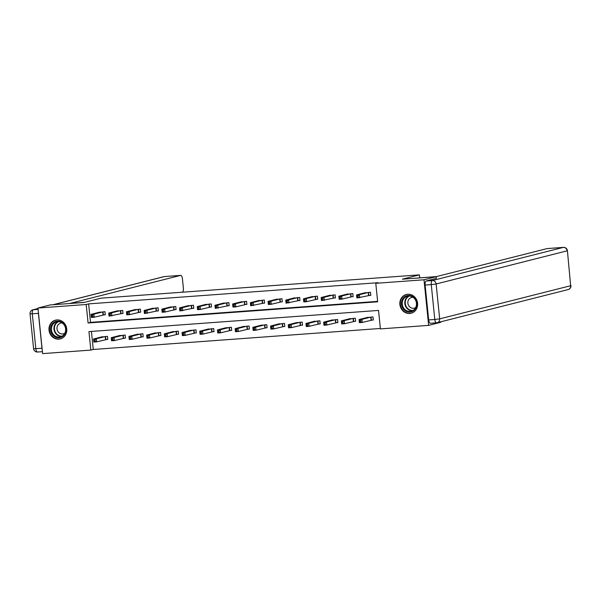 <?xml version="1.0" encoding="UTF-8"?>
<svg xmlns="http://www.w3.org/2000/svg" width="601" height="601" viewBox="0 0 601 601"><rect width="100%" height="100%" fill="white"/><g stroke="black" fill="none" stroke-linecap="round" stroke-linejoin="round"><path stroke-width="0.9" d="M56.9 319.927A9.684 8.85 75.8 0 1 66.621 328.123A9.684 8.85 75.8 0 1 60.25 338.926A9.684 8.85 75.8 0 1 58.853 339.152A9.684 8.85 75.8 0 1 49.132 330.956A9.684 8.85 75.8 0 1 55.502 320.153A9.684 8.85 75.8 0 1 56.9 319.927M407.756 294.257A9.684 8.85 75.8 0 1 417.477 302.453A9.684 8.85 75.8 0 1 411.107 313.249A9.684 8.85 75.8 0 1 409.709 313.474A9.684 8.85 75.8 0 1 399.988 305.278A9.684 8.85 75.8 0 1 406.359 294.482A9.684 8.85 75.8 0 1 407.756 294.257M440.758 321.813L440.811 322.294L428.641 325.374L380.41 328.905L378.532 310.424L88.956 331.609L90.834 350.09L42.603 353.621L37.976 308.035L86.198 304.504L88.077 322.985L377.661 301.8L375.783 283.311L424.005 279.788L428.641 325.374M91.435 331.429L93.268 349.474L380.365 328.469M93.268 349.474L90.834 350.09M37.976 308.035L50.146 304.947L83.96 302.476L101.006 298.164L419.408 274.867L419.701 277.79M371.478 320.123L373.319 319.987L373.003 316.907L366.227 317.749M353.779 321.415L355.612 321.28L355.304 318.199L348.527 319.048M336.072 322.707L337.912 322.579L337.597 319.499L330.828 320.341M318.372 324.007L320.213 323.871L319.897 320.791L313.121 321.64M300.673 325.299L302.506 325.164L302.198 322.083L295.422 322.932M282.973 326.598L284.806 326.463L284.491 323.383L277.722 324.224M265.266 327.891L267.107 327.755L266.791 324.675L260.023 325.524M247.567 329.19L249.4 329.055L249.092 325.975L242.316 326.816M229.867 330.482L231.701 330.347L231.385 327.267L224.616 328.116M212.161 331.775L214.001 331.647L213.686 328.559L206.917 329.408M194.461 333.074L196.302 332.939L195.986 329.859L189.21 330.708M176.762 334.366L178.595 334.231L178.287 331.151L171.51 332M159.055 335.666L160.895 335.531L160.58 332.451L153.811 333.292M141.355 336.958L143.196 336.823L142.88 333.743L136.104 334.592M123.656 338.25L125.489 338.123L125.181 335.042L118.405 335.884M105.956 339.55L107.789 339.415L107.474 336.335L100.705 337.184M375.783 283.311L378.217 282.695L88.632 303.888L90.511 322.369L377.616 301.364M368.976 295.474L370.809 295.339L370.501 292.259L363.725 293.108M351.277 296.774L353.11 296.639L352.795 293.558L346.026 294.4M333.57 298.066L335.411 297.931L335.095 294.851L328.326 295.7M315.871 299.366L317.704 299.23L317.396 296.15L310.619 296.992M298.171 300.658L300.004 300.523L299.689 297.442L292.92 298.291M280.464 301.95L282.305 301.815L281.989 298.735L275.22 299.583M262.765 303.25L264.605 303.114L264.29 300.034L257.513 300.883M245.065 304.542L246.898 304.406L246.59 301.326L239.814 302.175M227.358 305.841L229.199 305.706L228.883 302.626L222.115 303.467M209.659 307.134L211.499 306.998L211.184 303.918L204.408 304.767M191.959 308.426L193.792 308.298L193.484 305.218L186.708 306.059M174.26 309.725L176.093 309.59L175.777 306.51L169.009 307.359M156.553 311.017L158.394 310.882L158.078 307.802L151.309 308.651M138.854 312.317L140.687 312.182L140.379 309.102L133.602 309.943M121.154 313.609L122.987 313.474L122.672 310.394L115.903 311.243M103.447 314.909L105.288 314.774L104.972 311.694L98.203 312.535M419.408 274.867L402.362 279.18L436.183 276.7L436.356 278.428M436.183 276.7L424.005 279.788M88.632 303.888L86.198 304.504M90.511 322.369L88.077 322.985M370.794 295.174L356.874 297.998L356.558 294.918L365.528 292.627M356.874 295.94L356.558 294.918L359.398 294.715L359.714 297.795L358.136 297.089L358.008 295.857L356.874 295.94L357.002 297.172L358.136 297.089M368.661 292.394L359.398 294.715L358.008 295.857M356.874 297.998L357.002 297.172M368.03 317.268L359.067 319.567L361.9 319.356L362.215 322.436L373.296 319.815M360.638 321.738L362.215 322.436L359.375 322.647L359.067 319.567L359.503 321.82L360.638 321.738L360.51 320.506L359.375 320.588M360.51 320.506L361.9 319.356L371.163 317.043M359.503 321.82L359.375 322.647M404.563 296.849A8.376 7.663 75.8 0 1 415.336 299.125A8.376 7.663 75.8 0 1 413.683 310.694A8.376 7.663 75.8 0 1 402.91 308.411A8.376 7.663 75.8 0 1 404.563 296.849M413.593 310.116A7.76 7.092 -104.2 0 0 415.787 300.635A7.76 7.092 -104.2 0 0 407.463 296.188A7.76 7.092 -104.2 0 0 405.142 297.3A7.76 7.092 -104.2 0 0 402.948 306.78A7.76 7.092 -104.2 0 0 411.272 311.228A7.76 7.092 -104.2 0 0 413.593 310.116M413.135 297.33A5.522 5.048 -104.2 0 0 411.565 297.45A5.522 5.048 -104.2 0 0 409.912 298.246A5.522 5.048 -104.2 0 0 408.349 304.992A5.522 5.048 -104.2 0 0 414.277 308.163A5.522 5.048 -104.2 0 0 415.712 307.524M407.794 294.25A9.616 8.797 -104.2 0 0 406.764 294.445A9.616 8.797 -104.2 0 0 403.887 295.82A9.616 8.797 -104.2 0 0 401.16 307.577A9.616 8.797 -104.2 0 0 411.482 313.091A9.616 8.797 -104.2 0 0 412.481 312.768M53.707 322.519A8.376 7.663 75.8 0 1 64.48 324.795A8.376 7.663 75.8 0 1 62.827 336.365A8.376 7.663 75.8 0 1 52.054 334.088A8.376 7.663 75.8 0 1 53.707 322.519M62.737 335.786A7.76 7.092 -104.2 0 0 64.931 326.305A7.76 7.092 -104.2 0 0 56.607 321.858A7.76 7.092 -104.2 0 0 54.285 322.97A7.76 7.092 -104.2 0 0 52.092 332.451A7.76 7.092 -104.2 0 0 60.416 336.898A7.76 7.092 -104.2 0 0 62.737 335.786M62.279 323.007A5.522 5.048 -104.2 0 0 60.709 323.128A5.522 5.048 -104.2 0 0 59.056 323.916A5.522 5.048 -104.2 0 0 57.493 330.67A5.522 5.048 -104.2 0 0 63.421 333.833A5.522 5.048 -104.2 0 0 64.855 333.194M56.937 319.927A9.616 8.797 -104.2 0 0 55.908 320.115A9.616 8.797 -104.2 0 0 53.031 321.49A9.616 8.797 -104.2 0 0 50.304 333.247A9.616 8.797 -104.2 0 0 60.626 338.769A9.616 8.797 -104.2 0 0 61.625 338.446M411.963 278.473L436.574 276.558L547.105 248.581A3.726 1.487 -94.2 0 1 547.203 248.566A3.726 1.487 -94.2 0 1 547.308 248.566M425.132 285.054L428.678 319.927L434.801 319.477L431.263 284.611L425.132 285.054A3.726 1.487 -94.2 0 1 426.222 280.99L436.349 278.368M430.511 323.255A3.726 1.487 -94.2 0 1 430.406 323.27A3.726 1.487 -94.2 0 1 428.678 319.927M84.628 302.311L70.054 303.377L180.585 275.401L164.358 276.588L53.166 304.73M41.965 348.227L38.419 313.354L32.296 313.805L35.835 348.678L41.965 348.227A3.726 1.487 85.8 0 0 42.183 349.489M181.968 292.236L182.291 292.161A3.726 1.487 85.8 0 0 183.373 288.089L182.419 278.729A3.726 1.487 85.8 0 0 180.691 275.386A3.726 1.487 85.8 0 0 180.585 275.401M38.381 312.047A3.726 1.487 85.8 0 0 38.419 313.354M347.821 293.934L338.859 296.218L341.699 296.008L342.007 299.088L339.174 299.298L338.859 296.218L339.295 298.472L340.429 298.389L340.309 297.157L339.174 297.24M350.961 293.694L341.699 296.008L340.309 297.157M353.095 296.466L342.007 299.088L340.429 298.389M339.174 299.298L339.295 298.472M335.388 297.765L321.467 300.59L321.159 297.51L330.122 295.219M321.467 298.532L321.159 297.51L323.992 297.307L324.307 300.387L322.729 299.681L322.602 298.449L321.467 298.532L321.595 299.764L322.729 299.681M333.262 294.986L323.992 297.307L322.602 298.449M321.467 300.59L321.595 299.764M350.33 318.568L341.36 320.859L344.2 320.656L344.516 323.736L355.597 321.114M342.938 323.03L344.516 323.736L341.676 323.939L341.36 320.859L341.796 323.113L342.938 323.03L342.81 321.798L341.676 321.881M342.81 321.798L344.2 320.656L353.463 318.335M341.796 323.113L341.676 323.939M332.623 319.86L323.661 322.159L326.501 321.948L326.809 325.028L337.897 322.406M325.231 324.33L326.809 325.028L323.977 325.239L323.661 322.159L324.097 324.412L325.231 324.33L325.111 323.098L323.977 323.18M325.111 323.098L326.501 321.948L335.764 319.627M324.097 324.412L323.977 325.239M312.415 296.526L303.46 298.81L306.292 298.599L306.608 301.679L303.768 301.89L303.46 298.81L303.896 301.063L305.03 300.981L304.902 299.749L303.768 299.831M315.555 296.278L306.292 298.599L304.902 299.749M317.689 299.058L306.608 301.679L305.03 300.981M303.768 301.89L303.896 301.063M299.989 300.357L286.068 303.182L285.753 300.102L294.723 297.803M286.068 301.124L285.753 300.102L288.593 299.891L288.901 302.972L287.323 302.273L287.203 301.041L286.068 301.124L286.189 302.356L287.323 302.273M297.856 297.578L288.593 299.891L287.203 301.041M286.068 303.182L286.189 302.356M277.016 299.118L268.054 301.394L270.893 301.191L271.201 304.271L268.369 304.482L268.054 301.394L268.489 303.655L269.624 303.565L269.496 302.333L268.362 302.423M280.156 298.87L270.893 301.191L269.496 302.333M282.29 301.649L271.201 304.271L269.624 303.565M268.369 304.482L268.489 303.655M314.924 321.152L305.962 323.451L308.794 323.24L309.109 326.32L320.19 323.706M307.532 325.622L309.109 326.32L306.27 326.531L305.962 323.451L306.397 325.704L307.532 325.622L307.404 324.39L306.27 324.472M307.404 324.39L308.794 323.24L318.057 320.926M306.397 325.704L306.27 326.531M297.225 322.452L288.255 324.743L291.094 324.54L291.41 327.62L302.491 324.998M289.832 326.914L291.41 327.62L288.57 327.823L288.255 324.743L288.698 326.997L289.832 326.914L289.705 325.682L288.57 325.765M289.705 325.682L291.094 324.54L300.357 322.219M288.698 326.997L288.57 327.823M279.525 323.744L270.555 326.042L273.395 325.832L273.703 328.912L284.791 326.298M272.125 328.214L273.703 328.912L270.871 329.123L270.555 326.042L270.991 328.296L272.125 328.214L272.005 326.982L270.871 327.064M272.005 326.982L273.395 325.832L282.658 323.518M270.991 328.296L270.871 329.123M264.583 302.949L250.662 305.774L250.354 302.694L259.316 300.395M250.662 303.715L250.354 302.694L253.186 302.483L253.502 305.563L251.924 304.865L251.796 303.633L250.662 303.715L250.79 304.947L251.924 304.865M262.449 300.169L253.186 302.483L251.796 303.633M250.662 305.774L250.79 304.947M261.818 325.043L252.856 327.335L255.688 327.132L256.003 330.212L267.084 327.59M254.426 329.506L256.003 330.212L253.164 330.415L252.856 327.335L253.291 329.588L254.426 329.506L254.298 328.274L253.164 328.356M254.298 328.274L255.688 327.132L264.958 324.81M253.291 329.588L253.164 330.415M241.61 301.702L232.647 303.986L235.487 303.783L235.802 306.863L232.963 307.066L232.647 303.986L233.083 306.24L234.225 306.157L234.097 304.925L232.963 305.007M244.75 301.462L235.487 303.783L234.097 304.925M246.883 304.241L235.802 306.863L234.225 306.157M232.963 307.066L233.083 306.24M244.119 326.335L235.156 328.634L237.988 328.424L238.304 331.504L249.385 328.882M236.726 330.805L238.304 331.504L235.464 331.714L235.156 328.634L235.592 330.888L236.726 330.805L236.599 329.573L235.464 329.656M236.599 329.573L237.988 328.424L247.251 326.11M235.592 330.888L235.464 331.714M229.184 305.533L215.263 308.366L214.948 305.285L223.918 302.987M215.263 306.307L214.948 305.285L217.787 305.075L218.095 308.155L216.518 307.457L216.398 306.225L215.263 306.307L215.383 307.539L216.518 307.457M227.05 302.761L217.787 305.075L216.398 306.225M215.263 308.366L215.383 307.539M226.419 327.628L217.449 329.926L220.289 329.716L220.597 332.804L231.685 330.182M219.019 332.098L220.597 332.804L217.765 333.007L217.449 329.926L217.885 332.18L219.019 332.098L218.899 330.866L217.765 330.948M218.899 330.866L220.289 329.716L229.552 327.402M217.885 332.18L217.765 333.007M206.211 304.294L197.248 306.578L200.08 306.375L200.396 309.455L197.556 309.658L197.248 306.578L197.684 308.831L198.818 308.749L198.691 307.517L197.556 307.599M209.343 304.053L200.08 306.375L198.691 307.517M211.477 306.833L200.396 309.455L198.818 308.749M197.556 309.658L197.684 308.831M208.712 328.927L199.75 331.226L202.59 331.016L202.898 334.096L213.986 331.474M201.32 333.397L202.898 334.096L200.065 334.306L199.75 331.226L200.186 333.48L201.32 333.397L201.192 332.165L200.058 332.248M201.192 332.165L202.59 331.016L211.852 328.694M200.186 333.48L200.065 334.306M193.777 308.125L179.857 310.957L179.541 307.877L188.511 305.578M179.857 308.899L179.541 307.877L182.381 307.667L182.696 310.747L181.119 310.048L180.991 308.816L179.857 308.899L179.984 310.131L181.119 310.048M191.644 305.346L182.381 307.667L180.991 308.816M179.857 310.957L179.984 310.131M191.013 330.219L182.05 332.518L184.883 332.308L185.198 335.388L196.279 332.774M183.621 334.689L185.198 335.388L182.358 335.598L182.05 332.518L182.486 334.772L183.621 334.689L183.493 333.457L182.358 333.54M183.493 333.457L184.883 332.308L194.146 329.994M182.486 334.772L182.358 335.598M170.804 306.886L161.842 309.169L164.682 308.959L164.99 312.039L162.157 312.25L161.842 309.169L162.278 311.423L163.412 311.341L163.292 310.108L162.157 310.191M173.944 306.645L164.682 308.959L163.292 310.108M176.078 309.425L164.99 312.039L163.412 311.341M162.157 312.25L162.278 311.423M173.313 331.519L164.343 333.81L167.183 333.608L167.499 336.688L178.58 334.066M165.921 335.982L167.499 336.688L164.659 336.891L164.343 333.81L164.787 336.064L165.921 335.982L165.793 334.749L164.659 334.832M165.793 334.749L167.183 333.608L176.446 331.286M164.787 336.064L164.659 336.891M158.371 310.717L144.45 313.542L144.142 310.462L153.105 308.17M144.45 311.483L144.142 310.462L146.975 310.259L147.29 313.339L145.712 312.633L145.585 311.401L144.45 311.483L144.578 312.715L145.712 312.633M156.245 307.937L146.975 310.259L145.585 311.401M144.45 313.542L144.578 312.715M155.614 332.811L146.644 335.11L149.484 334.9L149.792 337.98L160.88 335.358M148.214 337.281L149.792 337.98L146.96 338.19L146.644 335.11L147.08 337.364L148.214 337.281L148.094 336.049L146.96 336.132M148.094 336.049L149.484 334.9L158.747 332.586M147.08 337.364L146.96 338.19M135.398 309.477L126.443 311.761L129.275 311.551L129.591 314.631L126.751 314.841L126.443 311.761L126.879 314.015L128.013 313.932L127.885 312.7L126.751 312.783M138.538 309.237L129.275 311.551L127.885 312.7M140.672 312.017L129.591 314.631L128.013 313.932M126.751 314.841L126.879 314.015M137.907 334.111L128.945 336.402L131.777 336.199L132.092 339.28L143.173 336.658M130.515 338.573L132.092 339.28L129.253 339.482L128.945 336.402L129.38 338.656L130.515 338.573L130.387 337.341L129.253 337.424M130.387 337.341L131.777 336.199L141.04 333.878M129.38 338.656L129.253 339.482M122.972 313.309L109.051 316.134L108.736 313.053L117.706 310.762M109.051 314.075L108.736 313.053L111.576 312.851L111.884 315.931L110.306 315.224L110.186 313.992L109.051 314.075L109.172 315.307L110.306 315.224M120.839 310.529L111.576 312.851L110.186 313.992M109.051 316.134L109.172 315.307M120.208 335.403L111.238 337.702L114.077 337.492L114.393 340.572L125.474 337.95M112.815 339.873L114.393 340.572L111.553 340.782L111.238 337.702L111.681 339.956L112.815 339.873L112.688 338.641L111.553 338.724M112.688 338.641L114.077 337.492L123.34 335.17M111.681 339.956L111.553 340.782M99.999 312.069L91.036 314.353L93.876 314.143L94.184 317.223L91.352 317.433L91.036 314.353L91.472 316.607L92.607 316.524L92.479 315.292L91.344 315.375M103.139 311.829L93.876 314.143L92.479 315.292M105.273 314.601L94.184 317.223L92.607 316.524M91.352 317.433L91.472 316.607M102.508 336.695L93.538 338.994L96.378 338.784L96.686 341.864L107.774 339.249M95.108 341.165L96.686 341.864L93.854 342.074L93.538 338.994L93.974 341.248L95.108 341.165L94.988 339.933L93.854 340.016M94.988 339.933L96.378 338.784L105.641 336.47M93.974 341.248L93.854 342.074M368.526 292.417L368.834 295.497M368.263 292.469L368.571 295.549M371.072 320.198L370.764 317.118M371.343 320.145L371.027 317.065M412.504 310.777A7.76 7.092 75.8 0 1 405.224 305.466A7.76 7.092 75.8 0 1 407.681 296.654A7.76 7.092 75.8 0 1 408.763 295.993M409.476 296A7.505 6.859 -104.2 0 0 408.056 296.804A7.505 6.859 -104.2 0 0 405.758 305.533A7.505 6.859 -104.2 0 0 413.127 310.432M61.648 336.447A7.76 7.092 75.8 0 1 54.368 331.136A7.76 7.092 75.8 0 1 56.825 322.331A7.76 7.092 75.8 0 1 57.906 321.67M58.62 321.678A7.505 6.859 -104.2 0 0 57.2 322.474A7.505 6.859 -104.2 0 0 54.901 331.211A7.505 6.859 -104.2 0 0 62.271 336.102M426.222 280.99L432.344 280.547L563.325 247.394A3.726 3.403 -104.2 0 1 567.111 250.842L436.131 283.988L439.669 318.861L570.649 285.715L567.412 250.715L570.649 285.715A3.726 3.403 -104.2 0 1 568.163 289.569A3.726 3.726 0 0 0 570.95 285.588M563.588 247.387A3.726 1.487 85.8 0 0 563.43 247.379A3.726 1.487 85.8 0 0 563.325 247.394L547.105 248.581M432.344 280.547A3.726 1.487 85.8 0 0 431.263 284.611L436.131 283.988A3.726 3.403 -104.2 0 0 432.344 280.547M436.642 322.805A3.726 3.403 -104.2 0 0 439.669 318.861L434.801 319.477A3.726 1.487 85.8 0 0 436.536 322.827A3.726 1.487 85.8 0 0 436.642 322.805M38.028 308.561L33.378 309.74L38.111 309.387M180.691 275.386L164.464 276.573A3.726 3.726 0 0 0 163.818 276.678A3.726 3.403 -104.2 0 1 164.358 276.588A3.726 1.487 -94.2 0 1 164.464 276.573A3.726 1.487 -94.2 0 1 164.569 276.573M37.675 351.998A3.726 1.487 -94.2 0 1 37.57 352.021A3.726 1.487 -94.2 0 1 35.835 348.678L33.588 348.678A3.726 3.726 0 0 0 37.57 352.021L42.408 351.66M32.837 309.823A3.726 3.726 0 0 0 30.05 313.812L32.296 313.805A3.726 1.487 -94.2 0 1 33.378 309.74A3.726 3.403 -104.2 0 0 32.837 309.823L38.021 308.516M350.819 293.716L351.134 296.796M350.556 293.769L350.871 296.849M333.119 295.008L333.435 298.088M332.856 295.061L333.172 298.141M353.373 321.49L353.065 318.41M353.636 321.437L353.328 318.357M335.674 322.782L335.358 319.702M335.936 322.737L335.621 319.649M315.42 296.308L315.735 299.388M315.157 296.353L315.465 299.441M297.72 297.6L298.028 300.68M297.45 297.653L297.765 300.733M280.013 298.892L280.329 301.972M279.75 298.945L280.066 302.025M317.974 324.082L317.659 321.002M318.237 324.029L317.921 320.949M300.267 325.374L299.959 322.294M300.53 325.321L300.222 322.241M282.568 326.674L282.252 323.593M282.831 326.621L282.515 323.541M262.314 300.192L262.629 303.272M262.051 300.245L262.359 303.325M264.868 327.966L264.553 324.886M265.131 327.913L264.816 324.833M244.615 301.484L244.923 304.564M244.352 301.537L244.66 304.617M247.161 329.265L246.853 326.185M247.432 329.213L247.116 326.133M226.908 302.784L227.223 305.864M226.645 302.836L226.96 305.917M229.462 330.558L229.146 327.477M229.725 330.505L229.417 327.425M209.208 304.076L209.524 307.156M208.945 304.129L209.261 307.209M211.762 331.85L211.447 328.77M212.025 331.797L211.71 328.717M191.509 305.368L191.817 308.456M191.246 305.421L191.554 308.501M194.063 333.149L193.747 330.069M194.326 333.097L194.01 330.017M173.802 306.668L174.117 309.748M173.539 306.72L173.854 309.8M176.356 334.441L176.048 331.361M176.619 334.389L176.311 331.309M156.102 307.96L156.418 311.04M155.839 308.012L156.155 311.093M158.656 335.741L158.341 332.661M158.919 335.689L158.604 332.608M138.403 309.26L138.718 312.34M138.14 309.312L138.448 312.392M140.957 337.033L140.642 333.953M141.22 336.981L140.904 333.901M120.703 310.552L121.011 313.632M120.433 310.604L120.748 313.684M123.25 338.325L122.942 335.245M123.513 338.28L123.205 335.2M102.996 311.851L103.312 314.932M102.733 311.896L103.049 314.984M105.551 339.625L105.235 336.545M105.814 339.573L105.498 336.492M411.482 313.091L412.061 312.948M406.764 294.445L407.343 294.295M60.626 338.769L61.204 338.618M55.908 320.115L56.486 319.972M547.203 248.566L563.43 247.379A3.726 3.726 0 0 1 567.412 250.715M430.406 323.27L436.536 322.827A3.726 3.726 0 0 0 437.182 322.722L568.163 289.569M52.888 304.752L163.818 276.678M33.588 348.678L30.05 313.812"/></g></svg>
